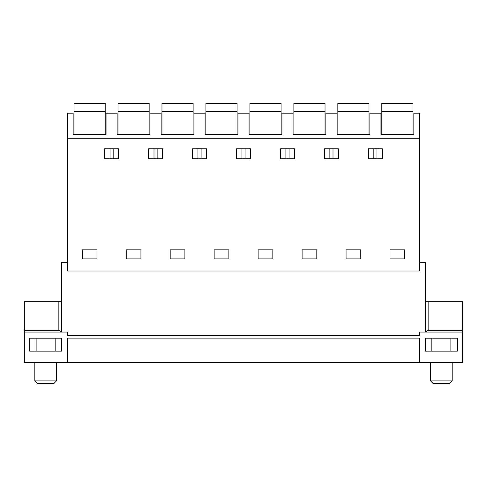 <?xml version="1.0" encoding="UTF-8"?>
<svg xmlns="http://www.w3.org/2000/svg" width="487" height="487" viewBox="0 0 487 487"><rect width="100%" height="100%" fill="white"/><g stroke="black" fill="none" stroke-linecap="round" stroke-linejoin="round"><path stroke-width="0.73" d="M380.944 134.369L380.944 113.161L369.864 113.161L369.864 134.369L336.974 134.369L336.974 113.161L325.9 113.161L325.9 134.369L293.01 134.369L293.01 113.161L281.93 113.161L281.93 134.369L249.04 134.369L249.04 113.161L237.96 113.161L237.96 134.369L205.07 134.369L205.07 113.161L193.99 113.161L193.99 134.369L161.1 134.369L161.1 113.161L150.026 113.161L150.026 134.369L117.136 134.369L117.136 113.161L106.056 113.161L106.056 134.369L73.166 134.369L73.166 113.161L67.626 113.161L67.626 138.265L419.374 138.265L419.374 113.161L413.834 113.161L413.834 134.369L380.944 134.369M67.626 138.265L67.626 271.034L419.374 271.034L419.374 138.265M82.254 249.831L96.968 249.831L96.968 258.92L82.254 258.92L82.254 249.831M118.603 158.774L104.583 158.774L104.583 148.821L118.603 148.821L118.603 158.774M390.032 249.831L390.032 258.92L404.746 258.92L404.746 249.831L390.032 249.831M382.417 158.774L382.417 148.821L368.397 148.821L368.397 158.774L382.417 158.774M236.487 148.821L250.513 148.821L250.513 158.774L236.487 158.774L236.487 148.821M324.427 158.774L324.427 148.821L338.447 148.821L338.447 158.774L324.427 158.774M294.477 158.774L280.457 158.774L280.457 148.821L294.477 148.821L294.477 158.774M302.098 249.831L316.812 249.831L316.812 258.92L302.098 258.92L302.098 249.831M272.842 258.92L258.128 258.92L258.128 249.831L272.842 249.831L272.842 258.92M170.188 249.831L170.188 258.92L184.902 258.92L184.902 249.831L170.188 249.831M126.224 249.831L126.224 258.92L140.938 258.92L140.938 249.831L126.224 249.831M162.573 158.774L148.553 158.774L148.553 148.821L162.573 148.821L162.573 158.774M228.872 249.831L228.872 258.92L214.158 258.92L214.158 249.831L228.872 249.831M192.523 158.774L192.523 148.821L206.543 148.821L206.543 158.774L192.523 158.774M346.062 249.831L346.062 258.92L360.776 258.92L360.776 249.831L346.062 249.831M376.975 148.821L376.975 158.774M373.833 148.821L373.833 158.774M67.626 362.346L419.374 362.346L419.374 338.112L67.626 338.112L67.626 362.346L24.35 362.346L24.35 332.055L67.626 332.055L67.626 335.342L419.374 335.342L419.374 332.055L462.65 332.055L462.65 330.32L428.14 330.32L425.772 332.055M419.374 362.346L462.65 362.346L462.65 301.325L425.431 301.325M61.654 338.155L61.654 351.139L29.628 351.139L29.628 338.155L61.654 338.155M425.346 338.155L425.346 351.139L457.372 351.139L457.372 338.155L425.346 338.155M419.374 262.377L425.431 262.377L425.431 332.055M67.626 262.377L61.569 262.377L61.569 332.055M153.995 148.821L153.995 158.774M157.131 148.821L157.131 158.774M113.167 148.821L113.167 158.774M110.025 148.821L110.025 158.774M197.959 148.821L197.959 158.774M201.101 148.821L201.101 158.774M241.929 148.821L241.929 158.774M245.071 148.821L245.071 158.774M285.899 148.821L285.899 158.774M289.041 148.821L289.041 158.774M329.869 148.821L329.869 158.774M333.005 148.821L333.005 158.774M58.86 330.32L58.86 301.325L24.35 301.325L24.35 332.055L24.35 330.32L58.86 330.32L61.228 332.055M58.86 301.325L61.569 301.325M105.192 111.499L105.192 103.274L74.03 103.274L74.03 111.499L105.192 111.499L105.192 134.369M74.03 134.369L74.03 111.499M149.156 111.499L149.156 103.274L118 103.274L118 111.499L149.156 111.499L149.156 134.369M118 134.369L118 111.499M193.126 111.499L193.126 103.274L161.97 103.274L161.97 111.499L193.126 111.499L193.126 134.369M161.97 134.369L161.97 111.499M237.096 111.499L237.096 103.274L205.934 103.274L205.934 111.499L237.096 111.499L237.096 134.369M205.934 134.369L205.934 111.499M281.066 111.499L281.066 103.274L249.904 103.274L249.904 111.499L281.066 111.499L281.066 134.369M249.904 134.369L249.904 111.499M325.03 111.499L325.03 103.274L293.874 103.274L293.874 111.499L325.03 111.499L325.03 134.369M293.874 134.369L293.874 111.499M369 111.499L369 103.274L337.844 103.274L337.844 111.499L369 111.499L369 134.369M337.844 134.369L337.844 111.499M412.97 111.499L412.97 103.274L381.808 103.274L381.808 111.499L412.97 111.499L412.97 134.369M381.808 134.369L381.808 111.499M56.462 362.346L56.462 380.913L34.821 380.913L34.821 362.346M34.821 380.913L37.633 383.726L53.649 383.726L56.462 380.913M452.179 362.346L452.179 380.913L430.538 380.913L430.538 362.346M430.538 380.913L433.351 383.726L449.367 383.726L452.179 380.913M428.14 301.325L428.14 330.32M36.123 338.155L36.123 351.139M55.165 338.155L55.165 351.139M431.835 338.155L431.835 351.139M450.877 338.155L450.877 351.139"/></g></svg>
